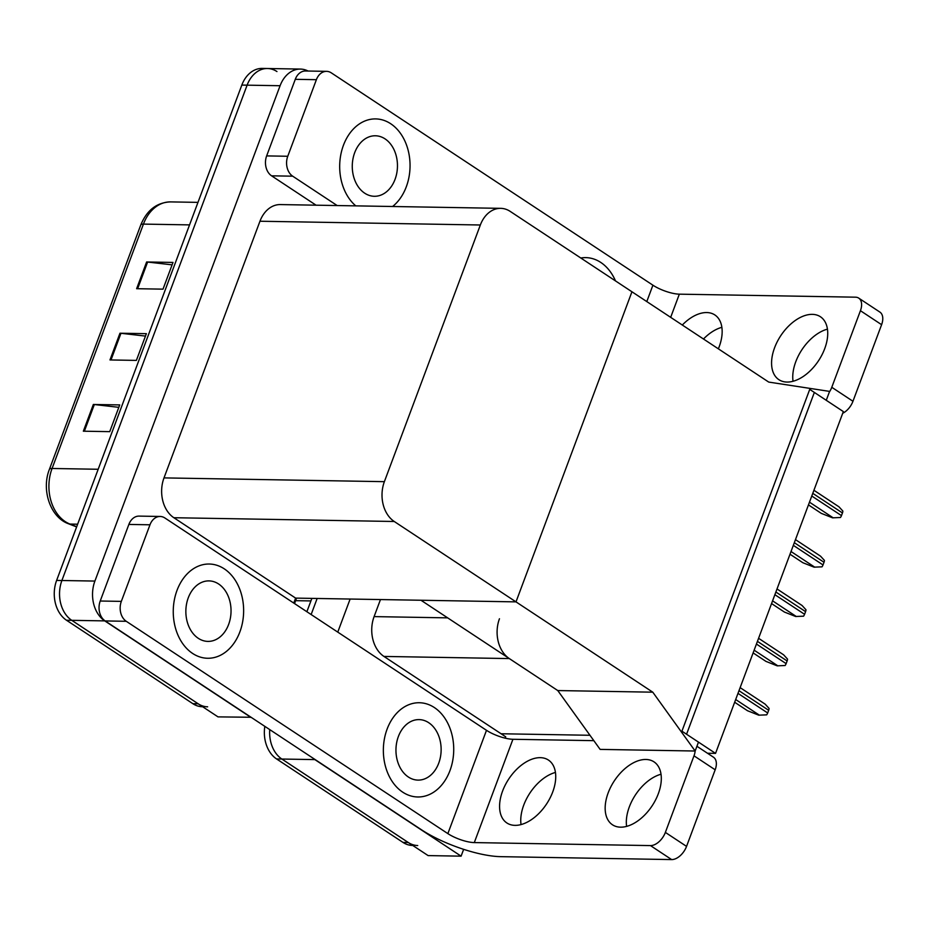 <?xml version="1.0" encoding="UTF-8"?>
<svg xmlns="http://www.w3.org/2000/svg" width="928" height="928" viewBox="0 0 928 928"><rect width="100%" height="100%" fill="white"/><g stroke="black" fill="none" stroke-linecap="round" stroke-linejoin="round"><path stroke-width="1.39" d="M589.964 735.278L501.085 733.758L505.714 736.82L505.215 738.154M499.461 618.756A29.766 22.226 91 0 0 509.321 658.578L557.763 690.56L652.778 692.184L695.142 751.019L698.471 742.11L686.558 734.245L814.355 392.44L826.268 400.304L829.597 391.396L768.72 382.081L510.191 211.387A29.766 22.226 91 0 0 500.702 208.348A29.766 22.226 91 0 0 480.344 224.994L384.378 481.667A29.766 22.226 91 0 0 394.249 521.49L652.778 692.184M380.468 599.558L374.1 616.61A29.766 22.226 91 0 0 383.96 656.432L501.085 733.758M463.652 849.34L461.1 856.161L428.11 855.593L281.868 759.046A29.766 22.226 -89 0 1 269.746 729.605A29.766 22.226 -89 0 0 281.868 759.046L408.25 842.485A29.766 22.226 -89 0 0 417.728 845.524M311.135 614.545L317.144 598.479L311.135 614.545M337.769 632.119L350.134 599.036M461.1 856.161L314.859 759.603A29.766 22.226 -89 0 1 312.632 757.921M715.546 753.385L843.343 411.58L809.726 389.377L681.929 731.183L715.546 753.385L707.472 753.246M665.364 832.404L686.546 846.382A14.883 8.944 123.4 0 1 671.652 859.583L650.47 845.594A14.883 8.944 -56.6 0 0 665.364 832.404L694.005 755.821A14.883 8.944 -56.6 0 0 695.142 751.019L600.126 749.395L557.763 690.56L420.987 600.254L516.003 601.878L631.945 291.775L516.003 601.878L295.614 598.108L293.758 603.072M251.07 717.263L218.01 716.88L71.769 620.333A29.766 22.226 -89 0 1 61.898 580.51L247.103 85.167A29.766 22.226 -89 0 1 267.461 68.51A29.766 22.226 -89 0 1 276.95 71.549M251.001 717.448L104.76 620.89A29.766 22.226 -89 0 1 94.9 581.067L280.094 85.724A29.766 22.226 -89 0 1 300.452 69.078A29.766 22.226 -89 0 1 308.096 71.038M500.702 208.348L280.326 204.578A29.766 22.226 91 0 0 259.956 221.235L164.001 477.897A29.766 22.226 91 0 0 173.861 517.72L295.614 598.108M412.728 845.443L412.45 845.443A29.766 22.226 -89 0 1 402.972 842.404L276.579 758.953A29.766 22.226 -89 0 1 264.828 726.357M306.878 611.726L311.866 598.386M207.64 706.811A29.766 22.226 -89 0 1 198.151 703.772L71.769 620.333A29.766 22.226 -89 0 1 61.898 580.51L247.103 85.167A29.766 22.226 -89 0 1 267.461 68.51L300.452 69.078M83.346 431.195L109.736 431.648L119.724 404.921L93.334 404.469L83.346 431.195M118.83 407.334L94.331 404.538A7.934 2.262 -159.5 0 0 93.334 404.469M136.625 288.701L163.015 289.153L173.002 262.427L146.612 261.986L136.625 288.701M172.109 264.84L147.61 262.044A7.934 2.262 -159.5 0 0 146.612 261.986M109.98 359.948L136.381 360.4L146.369 333.674L119.967 333.222L109.98 359.948M145.464 336.087L120.965 333.291A7.934 2.262 -159.5 0 0 119.967 333.222M202.629 706.73L202.362 706.73A29.766 22.226 -89 0 1 192.873 703.691L66.491 620.24A29.766 22.226 -89 0 1 56.62 580.418L241.825 85.074A29.766 22.226 -89 0 1 262.183 68.417L267.461 68.51M734.663 702.241L747.504 710.732L758.744 715.175L766.667 714.85A4.965 2.981 123.4 0 0 767.676 712.971L768.674 710.303A4.965 2.981 123.4 0 0 769.068 708.412L765.182 704.166L740.126 687.625M793.034 381.257A37.7 22.655 123.4 0 1 795.76 361.758A37.7 22.655 123.4 0 1 827.451 329.138M774.578 347.78A37.7 22.655 123.4 0 1 820.422 316.75A37.7 22.655 123.4 0 1 824.725 348.638A37.7 22.655 123.4 0 1 778.882 379.668A37.7 22.655 123.4 0 1 774.578 347.78M703.482 339.01A37.7 22.655 123.4 0 1 721.88 327.329M682.312 325.02A37.7 22.655 123.4 0 1 714.85 314.94A37.7 22.655 123.4 0 1 719.154 346.828A37.7 22.655 123.4 0 1 718.365 348.824M392.59 206.503A47.119 35.183 91 0 0 410.037 164.105A47.119 35.183 91 0 0 390.688 123.726A47.119 35.183 91 0 0 375.678 118.912A47.119 35.183 91 0 0 341.237 152.644A47.119 35.183 91 0 0 355.772 205.865A47.119 35.183 91 0 1 341.237 152.644A47.119 35.183 91 0 1 375.678 118.912A47.119 35.183 91 0 1 390.688 123.726A47.119 35.183 91 0 1 410.037 164.105A47.119 35.183 91 0 1 392.59 206.503M615.496 280.917A47.119 35.183 91 0 0 600.776 262.438A47.119 35.183 91 0 0 585.765 257.624A47.119 35.183 91 0 0 580.812 258.019A47.119 35.183 91 0 1 585.765 257.624A47.119 35.183 91 0 1 600.776 262.438A47.119 35.183 91 0 1 615.496 280.917M287.761 156.264A14.883 11.113 91 0 0 292.691 176.181L271.579 175.821A14.883 11.113 -89 0 1 266.649 155.904L287.761 156.264L316.39 79.68L295.278 79.321A14.883 11.113 -89 0 1 305.463 70.992L326.575 71.352A14.883 11.113 91 0 0 316.39 79.68M266.649 155.904L295.278 79.321M271.579 175.821L316.065 205.192M858.725 298.12L879.906 312.098A14.883 8.944 123.4 0 1 881.6 324.684L860.43 310.706A14.883 8.944 -56.6 0 0 858.725 298.12A14.883 8.944 -56.6 0 0 855.523 297.18L679.342 294.164L670.677 317.341M829.342 392.068A14.883 8.944 -56.6 0 0 831.79 387.289L852.96 401.279L881.6 324.684M852.96 401.279A14.883 8.944 123.4 0 1 842.694 413.296M831.79 387.289L860.43 310.706M646.793 301.577L652.918 285.198L331.319 72.871A14.883 11.113 91 0 0 326.575 71.352M337.177 205.552L292.691 176.181M652.918 285.198A19.836 5.661 -159.5 0 0 679.342 294.164M626.609 826.372A37.7 22.655 123.4 0 1 629.335 806.873A37.7 22.655 123.4 0 1 661.026 774.242M608.165 792.895A37.7 22.655 123.4 0 1 654.008 761.865A37.7 22.655 123.4 0 1 658.312 793.742A37.7 22.655 123.4 0 1 612.468 824.783A37.7 22.655 123.4 0 1 608.165 792.895M521.037 824.563A37.7 22.655 123.4 0 1 523.763 805.063A37.7 22.655 123.4 0 1 555.454 772.444M502.582 791.085A37.7 22.655 123.4 0 1 548.425 760.055A37.7 22.655 123.4 0 1 552.728 791.944A37.7 22.655 123.4 0 1 506.885 822.974A37.7 22.655 123.4 0 1 502.582 791.085M192.63 653.451A47.119 35.183 91 0 0 207.64 658.265A47.119 35.183 91 0 0 242.591 622.085A47.119 35.183 91 0 0 224.263 568.841A47.119 35.183 91 0 0 209.252 564.027A47.119 35.183 91 0 0 174.302 600.196A47.119 35.183 91 0 0 192.63 653.451A47.119 35.183 91 0 0 207.64 658.265A47.119 35.183 91 0 0 242.591 622.085A47.119 35.183 91 0 0 224.263 568.841A47.119 35.183 91 0 0 209.252 564.027A47.119 35.183 91 0 0 174.302 600.196A47.119 35.183 91 0 0 192.63 653.451M402.729 792.164A47.119 35.183 91 0 0 417.739 796.978A47.119 35.183 91 0 0 452.678 760.798A47.119 35.183 91 0 0 434.362 707.554A47.119 35.183 91 0 0 419.352 702.74A47.119 35.183 91 0 0 384.401 738.908A47.119 35.183 91 0 0 402.729 792.164A47.119 35.183 91 0 0 417.739 796.978A47.119 35.183 91 0 0 452.678 760.798A47.119 35.183 91 0 0 434.362 707.554A47.119 35.183 91 0 0 419.352 702.74A47.119 35.183 91 0 0 384.401 738.908A47.119 35.183 91 0 0 402.729 792.164M121.336 601.379A14.883 11.113 91 0 0 126.266 621.296L105.154 620.936A14.883 11.113 -89 0 1 100.224 601.019L121.336 601.379L149.976 524.796L128.864 524.436A14.883 11.113 -89 0 1 139.038 516.107L160.15 516.467A14.883 11.113 91 0 0 149.976 524.796M100.224 601.019L128.864 524.436M105.154 620.936L421.463 829.771A59.52 16.982 -159.5 0 0 500.749 856.66L671.652 859.583M696.916 746.274L713.481 757.213A14.883 8.944 123.4 0 1 715.175 769.799L694.005 755.821M686.546 846.382L715.175 769.799M593.839 740.66L512.929 739.28L474.301 842.589A19.836 5.661 20.5 0 1 447.864 833.622L126.266 621.296M650.47 845.594L474.301 842.589M447.864 833.622L486.492 730.313L164.894 517.986A14.883 11.113 91 0 0 160.15 516.467M486.492 730.313A19.836 5.661 -159.5 0 0 512.929 739.28M753.107 652.906L765.96 661.386L777.188 665.84L785.111 665.515A4.965 2.981 123.4 0 0 786.12 663.636L787.13 660.968A4.965 2.981 123.4 0 0 787.524 659.077L783.626 654.832L758.57 638.29M771.551 603.571L784.404 612.051L795.644 616.494L803.555 616.18A4.965 2.981 123.4 0 0 804.576 614.301L805.574 611.622A4.965 2.981 123.4 0 0 805.968 609.742L802.07 605.497L777.014 588.955M790.006 554.225L802.848 562.716L814.088 567.159L822.011 566.834A4.965 2.981 123.4 0 0 823.02 564.955L824.018 562.287A4.965 2.981 123.4 0 0 824.412 560.396L820.526 556.162L795.47 539.62M808.45 504.89L821.292 513.37L832.532 517.824L840.455 517.499A4.965 2.981 123.4 0 0 841.464 515.62L842.462 512.952A4.965 2.981 123.4 0 0 842.856 511.061L838.97 506.816L813.914 490.274M198.29 638.313A30.253 22.597 91 0 0 207.93 641.399A30.253 22.597 91 0 0 230.364 618.176A30.253 22.597 91 0 0 218.602 583.979A30.253 22.597 91 0 0 208.962 580.893A30.253 22.597 91 0 0 186.528 604.116A30.253 22.597 91 0 0 198.29 638.313M408.39 777.026A30.253 22.597 91 0 0 418.029 780.112A30.253 22.597 91 0 0 440.464 756.888A30.253 22.597 91 0 0 428.701 722.692A30.253 22.597 91 0 0 419.062 719.606A30.253 22.597 91 0 0 396.627 742.829A30.253 22.597 91 0 0 408.39 777.026M364.716 193.198A30.253 22.597 91 0 0 374.355 196.284A30.253 22.597 91 0 0 396.79 173.06A30.253 22.597 91 0 0 385.027 138.864A30.253 22.597 91 0 0 375.388 135.778A30.253 22.597 91 0 0 352.942 159.001A30.253 22.597 91 0 0 364.716 193.198M509.321 658.578L383.96 656.432M314.859 759.603L276.579 758.953M447.667 617.862L374.1 616.61M104.76 620.89L66.491 620.24M94.9 581.067L56.62 580.418M280.094 85.724L241.825 85.074M480.344 224.994L259.956 221.235M384.378 481.667L164.001 477.897M394.249 521.49L173.861 517.72M294.663 600.66A34.719 9.906 20.5 0 1 295.591 600.671A39.684 29.626 91 0 0 294.594 603.618M296.542 598.119L295.591 600.671L310.915 600.926M402.972 842.404L408.25 842.485M76.618 526.918L68.556 523.786A9.918 6.357 -68.8 0 0 70.018 524.076L76.722 526.675M68.556 523.786C50.356 517.383 41.157 489.949 49.393 469.371A9.918 2.83 20.5 0 1 52.072 468.478A39.684 29.626 91 0 0 70.018 524.076L77.639 524.204M189.544 224.889L143.434 224.1A9.918 2.83 -159.5 0 0 140.766 224.994C146.868 210.146 156.809 202.455 170.59 201.898A39.684 29.626 91 0 0 143.434 224.1L52.072 468.478L98.182 469.266M192.873 703.691L198.151 703.772M111 359.96L120.965 333.291M137.634 288.712L147.61 262.044M84.367 431.207L94.331 404.538M735.684 699.526L759.406 715.186M737.98 693.367L767.676 712.971M738.978 690.699L768.674 710.303M754.128 650.18L777.85 665.852M756.424 644.032L786.12 663.636M757.422 641.352L787.13 660.968M772.572 600.845L796.294 616.505M774.868 594.686L804.576 614.301M775.878 592.018L805.574 611.622M791.016 551.51L814.749 567.17M793.324 545.351L823.02 564.955M794.322 542.683L824.018 562.287M809.471 502.164L833.193 517.836M811.768 496.016L841.464 515.62M812.766 493.336L842.462 512.952M49.393 469.371L140.766 224.994M170.59 201.898L197.966 202.374"/></g></svg>
